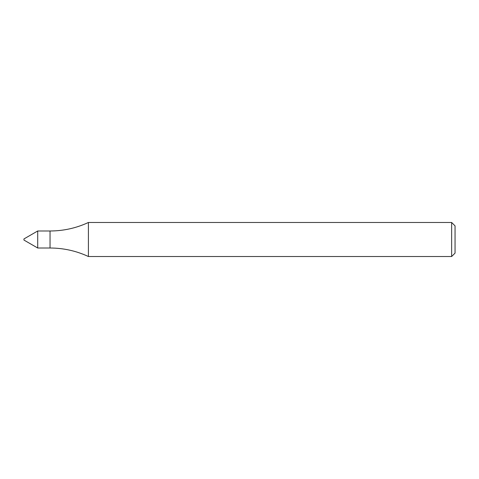 <?xml version="1.0" encoding="UTF-8"?>
<svg xmlns="http://www.w3.org/2000/svg" width="479" height="479" viewBox="0 0 479 479"><rect width="100%" height="100%" fill="white"/><g stroke="black" fill="none" stroke-linecap="round" stroke-linejoin="round"><path stroke-width="0.72" d="M37.703 248.008L37.703 230.992L37.703 248.008L50.044 248.008C63.456 248.044 76.245 250.882 88.411 256.516L88.411 222.484C76.245 228.118 63.456 230.956 50.044 230.992L37.703 230.992L23.95 238.931L23.95 240.069L37.703 248.008M451.649 256.516L451.649 222.484L455.05 225.884L455.05 253.116L451.649 256.516L88.411 256.516M50.044 248.008L50.044 230.992M451.649 222.484L88.411 222.484"/></g></svg>
